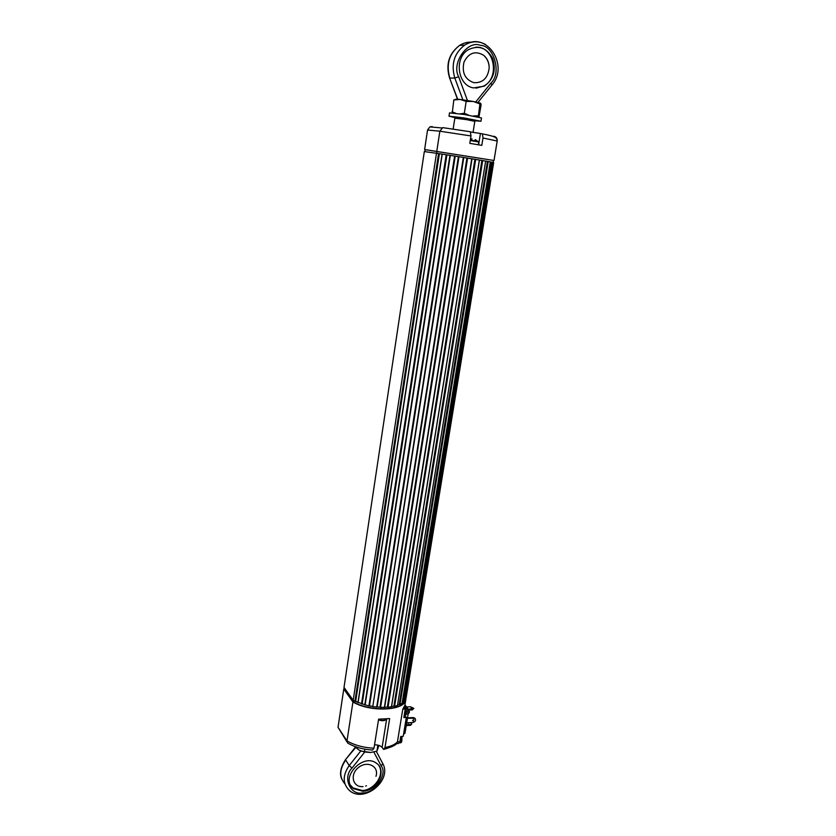 <?xml version="1.0" encoding="UTF-8"?>
<svg xmlns="http://www.w3.org/2000/svg" width="836" height="836" viewBox="0 0 836 836"><rect width="100%" height="100%" fill="white"/><g stroke="black" fill="none" stroke-linecap="round" stroke-linejoin="round"><path stroke-width="1.25" d="M493.679 162.539L406.087 697.914L493.585 162.508L405.826 698.927L405.272 699.011M406.077 697.976L405.826 698.927M399.963 704.487L402.074 703.306L490.293 161.881L493 162.372L405.032 700.505L403.088 701.979L491.15 162.048L488.203 161.515L399.963 704.487L399.232 704.414L487.398 161.39L482.696 160.585L394.592 706.315L393.871 706.169L481.881 160.46L479.425 160.052L391.551 706.619L393.871 706.169L387.998 707.329L387.329 707.11L474.911 159.31L472.026 158.84L384.654 707.235L387.329 707.11L380.568 707.455L379.993 707.172L466.916 158.014L463.781 157.513L377.14 706.963L379.993 707.172L372.772 706.681L458.421 156.666L455.223 156.154L369.491 705.824L372.333 706.347L368.906 705.96L364.83 704.696L449.946 155.329L446.915 154.859L362.176 703.891L364.83 704.696L357.986 702.313L442.066 154.106L439.381 153.699L355.687 701.279L357.986 702.313L354.955 701.237L438.576 153.573L424.322 151.567L344.014 687.391L353.189 700.307L354.955 701.237M402.168 702.731L403.088 701.979L402.168 702.731M397.518 705.114L399.232 704.414L397.518 705.114M488.203 161.515L485.653 161.087L397.455 705.5L394.592 706.315M438.576 153.573L442.244 154.127L358.09 702.668M361.497 703.943L446.184 154.744L442.244 154.127M446.184 154.744L450.322 155.381L365.123 705.041M368.906 705.96L454.606 156.06L450.322 155.381M454.606 156.06L458.964 156.74L372.772 706.681M376.691 707.172L463.311 157.44L458.964 156.74M463.311 157.44L467.596 158.119L380.568 707.455M384.361 707.507L471.744 158.788L467.596 158.119M471.744 158.788L475.684 159.425L387.998 707.329M391.426 706.932L479.352 160.031L475.684 159.425M479.352 160.031L482.696 160.585M492.989 162.403L493.585 162.508M436.486 153.249L353.189 700.307M491.902 162.163L403.767 701.968M473.051 132.422L474.806 121.345L466.718 119.663L454.836 118.179L453.154 129.047M473.761 120.196L456.153 117.395M424.897 151.65L425.2 149.613L493.418 160.407L493.094 162.424L493.418 160.407L494.013 160.502L425.2 149.665M493.877 136.237C496.281 136.895 497.389 138.494 497.201 141.012L494.013 160.502L497.201 141.012L482.999 138.003L481.808 145.37L469.811 143.353L470.981 135.944L470.344 131.743L442.704 127.626L470.344 131.743M424.625 149.529L427.551 130.029L429.85 126.894L432.202 126.57M427.551 130.029L439.851 131.2L436.81 151.159M470.981 135.944L439.851 131.2L442.704 127.626M478.61 144.816L480.428 133.478L482.414 133.896L482.999 138.003M480.428 133.478L470.574 131.994M344.453 688.007L344.265 689.251L353.116 701.728C369.533 711.76 402.513 710.809 405 700.537M405.042 700.432L405.366 699L405.805 699.617C405.188 710.757 370.473 712.554 352.938 701.979L343.774 689.042L344.286 687.777M353.315 700.38L353.116 701.728M436.956 151.191L436.643 153.281M384.288 749.255C392.084 746.882 396.17 744.928 396.557 743.382L397.434 741.887L402.774 709.179L404.875 705.344L405.815 699.554M352.938 701.979L347.003 740.926L347.912 743.329M348.581 743.591C355.488 747.363 363.482 749.516 372.584 750.038L373.995 748.21L378.603 719.169L389.649 718.584L384.999 747.52L383.63 749.37L382.104 747.436C380.495 745.66 377.976 744.803 374.528 744.845M347.013 741.971L338.037 727.289L343.774 689.042M397.194 742.723L396.18 743.758M396.598 743.653L398.469 743.538L399.89 741.699L397.434 741.845M404.896 715.595L406.327 717.434L403.84 717.56L405.241 709.022L402.806 709.147M406.327 717.434L403.213 736.349L400.737 736.495L399.89 741.699M404.06 707.517L405.241 709.022M404.948 704.884L407.707 708.385L408.156 713.965L404.979 733.297L403.704 733.371M404.373 733.329L403.506 734.562M408.156 713.965L406.317 714.059M406.306 708.458L407.707 708.385M412.566 720.548L413.841 719.493M407.519 717.863L413.412 717.56L415.116 718.427M413.235 721.04L413.893 719.514L413.235 721.04M406.704 722.827L412.994 722.492C415.628 721.51 416.244 720.078 414.823 718.218L407.445 718.312M411.103 707.538L412.305 708.102L411.103 707.538M407.581 709.356L413.872 708.385L410.507 706.796L406.599 706.984M412.357 709.116L412.221 709.921L413.872 708.385M412.221 709.921L407.55 710.151M407.613 711.53L407.769 712.596M408.24 710.119L408.553 710.255C409.776 711.363 409.64 712.596 408.156 713.986M410.518 725.324L411.73 723.986L410.518 725.324L406.244 725.564M408.072 722.753L408.752 723.286L407.163 722.806M411.73 723.986L410.842 722.607M406.38 724.77L410.654 724.53M478.443 141.462L470.334 140.03M475.13 139.696L478.777 141.974L470.26 140.511M472.047 138.922L470.637 138.922M475.172 139.591L475.945 140.02M378.489 719.838C381.331 720.925 383.682 720.966 385.563 719.974L385.981 719.545M400.925 742.671L401.928 736.432M405.376 715.355L406.202 708.228L404.979 706.566M405.909 714.885L405.157 715.511M406.244 714.247L406.202 708.228L404.593 706.389M455.662 117.782L449.005 116.194L463.834 117.876L480.961 121.251L474.106 120.708M480.961 121.251L481.494 117.939L464.356 114.511L449.517 112.87L449.005 116.183M460.166 99.453L456.466 99.097L453.823 99.944L460.166 99.453L466.174 101.417L473.26 101.459L460.166 99.453M480.71 103.246L473.26 101.459L479.927 103.946L480.71 103.246L481.097 104.97L478.934 117.144M479.927 103.946L478.234 116.988M452.255 112.912L453.823 99.944M455.808 113.299L452.004 111.752M466.174 101.417L464.314 113.299L459.925 113.853M464.314 113.299L468.891 115.243M473.291 116.016L478.046 115.765M377.882 745.127L376.921 751.156L370.526 752.494L364.402 751.961L359.146 750.174L354.265 746.255M364.402 751.961L364.841 749.171M376.921 751.156L378.865 745.743M361.204 751.104L370.776 752.484M473.667 87.916L484.232 86.16C493.553 79.514 496.354 70.266 492.644 58.426C486.761 47.757 478.673 44.841 468.379 49.69C453.655 57.997 457.71 85.868 473.667 87.916M475.987 88.177L483.532 86.15C500.492 77.967 494.233 45.604 475.674 47.213M473.803 82.68C464.941 79.441 461.681 72.554 464.011 62.021C468.86 52.668 475.444 50.442 483.751 55.354C487.367 58.51 489.175 62.721 489.175 67.988C487.848 78.187 482.717 83.088 473.803 82.68M362.908 791.274L353.513 788.693C339.322 778.609 362.772 752.536 376.378 763.205C387.413 770.06 377.423 790.772 362.908 791.274M350.786 785.516L353.043 787.94L362.437 790.522C374.643 790.02 384.978 774.408 378.886 765.64M363.054 786.603C352.688 787.658 349.479 774.387 358.539 767.469C367.359 760.237 379.356 766.445 375.981 776.299M338.037 727.289L347.003 740.926C354.631 745.263 363.629 747.697 373.995 748.21M384.999 747.52C390.736 746.443 394.885 744.573 397.434 741.887M382.104 747.436L386.66 718.97M407.686 708.552L406.369 708.615M378.53 719.577C382.345 720.851 384.957 720.653 386.368 719.002L385.563 719.974M399.556 742.859L400.026 742.828C401.635 742.734 402.189 740.602 401.688 736.443M404.175 715.522L404.446 715.501C406.672 714.352 406.965 711.488 405.314 706.89L404.551 706.493M472.026 42.218C467.637 41.884 463.499 42.95 459.601 45.395C449.151 53.525 445.891 64.414 449.831 78.072L454.815 78.051C450.855 64.257 454.147 53.264 464.691 45.071C471.577 40.954 478.495 40.734 485.434 44.433M492.038 84.917C509.333 65.333 486.416 30.545 464.691 45.071L459.601 45.395C448.932 53.535 445.588 64.382 449.559 77.915L457.7 99.191M462.872 99.797L454.815 78.051L458.671 76.755C451.116 63.515 467.502 39.773 480.376 45.332C494.097 45.416 501.83 73.568 490.983 82.994L491.902 85.094L477.962 102.42M490.983 82.994L475.747 101.94M467.428 100.466L458.671 76.755M382.721 763.467L383.212 764.522M382.501 763.08L382.752 763.571C392.512 780.218 364.026 803.668 349.438 790.48C342.561 783.708 342.488 775.4 349.218 765.557L345.738 760.081C339.406 769.151 339.134 777.093 344.923 783.917M365.729 786.101L366.461 785.756M382.606 763.247L376.305 751.355L382.752 763.571L381.268 766.048C388.071 773.99 374.235 793.918 362.657 792.852C350.43 795.893 342.29 777.365 352.019 768.096L349.218 765.557L360.797 750.947M355.551 747.697L345.623 759.485M352.019 768.096L364.695 752.087M381.268 766.048L373.807 752.024M456.341 117.259L455.212 118.127M473.625 119.997L474.42 121.168M441.868 127.96L429.85 126.894M482.414 133.896C496.312 136.581 496.845 137.637 497.201 141.012M405.805 699.617L404.875 705.344M478.328 144.774L478.777 141.974M401.447 742.201L400.705 742.828M401.75 741.595L402.032 736.422M456.466 99.097L455.275 99.641M478.997 102.671L480.083 103.674M449.601 78.03L457.48 99.171M483.532 86.15L484.232 86.16M483.751 55.354C487.346 58.76 489.154 62.972 489.175 67.988M341.663 778.818C339.364 773.613 340.66 767.197 345.561 759.569L355.206 747.405M353.043 787.94L353.513 788.693"/></g></svg>

